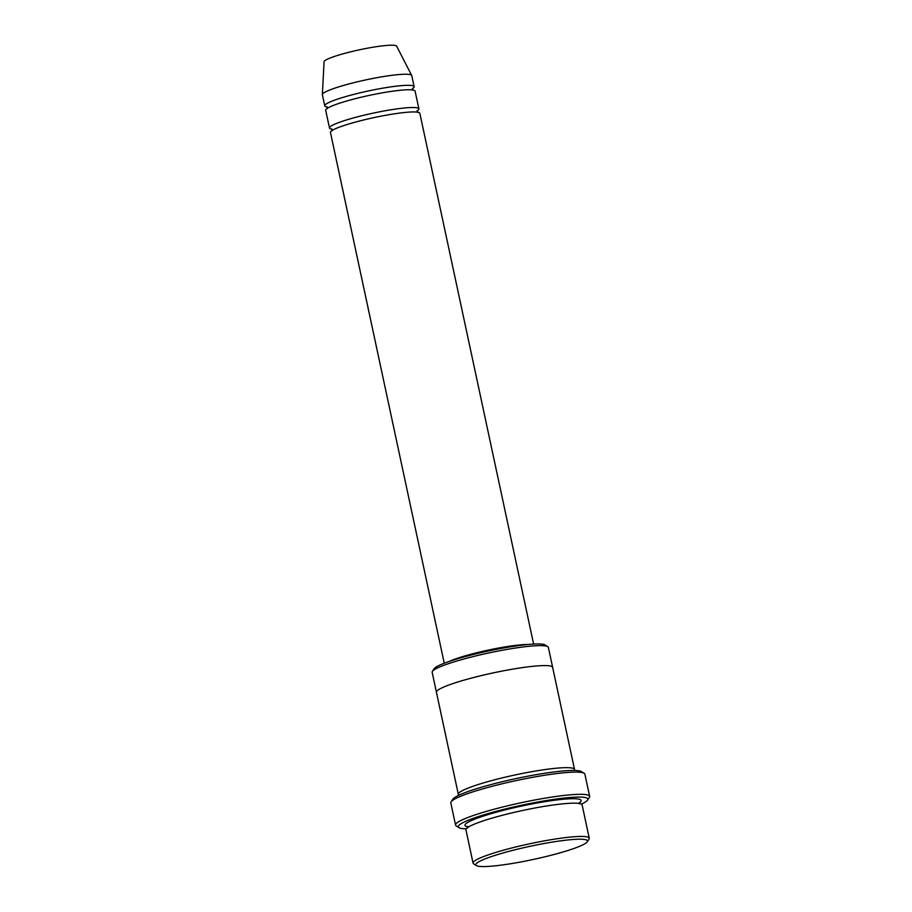 <?xml version="1.0" encoding="UTF-8"?>
<svg xmlns="http://www.w3.org/2000/svg" width="912" height="912" viewBox="0 0 912 912"><rect width="100%" height="100%" fill="white"/><g stroke="black" fill="none" stroke-linecap="round" stroke-linejoin="round"><path stroke-width="1.37" d="M329.506 128.033L325.698 110.284A45.703 5.415 -12.1 0 1 354.802 98.804A45.703 5.415 -12.1 0 1 404.951 89.889A45.703 5.415 -12.1 0 1 415.085 91.12L418.893 108.87A45.703 5.415 167.9 0 0 373.065 113.156A45.703 5.415 167.9 0 0 329.506 128.033A45.703 5.415 167.9 0 0 331.957 129.185M417.115 110.933A45.703 5.415 167.9 0 0 418.893 108.87M436.438 692.208L432.163 672.304A59.417 7.034 -12.1 0 1 432.402 671.392L434.158 668.724A57.137 6.772 -12.1 0 1 473.465 654.463A57.137 6.772 -12.1 0 1 532.984 644.111A57.137 6.772 -12.1 0 1 545.08 644.944L547.77 646.665A59.417 7.034 -12.1 0 1 548.363 647.395L552.626 667.299M473.077 863.117L465.941 829.84A59.417 7.034 -12.1 0 1 503.766 814.918A59.417 7.034 -12.1 0 1 568.963 803.324A59.417 7.034 -12.1 0 1 582.13 804.931L589.266 838.208A59.417 7.034 167.9 0 0 529.69 843.782A59.417 7.034 167.9 0 0 473.077 863.117A59.417 7.034 167.9 0 0 473.659 863.858L476.349 865.568A57.137 6.772 167.9 0 0 488.444 866.4A57.137 6.772 167.9 0 0 547.964 856.06A57.137 6.772 167.9 0 0 587.282 841.787A57.137 6.772 167.9 0 0 530.225 846.268A57.137 6.772 167.9 0 0 476.349 865.568M587.282 841.787L589.027 839.12A59.417 7.034 167.9 0 0 589.266 838.208M432.402 671.392A59.417 7.034 -12.1 0 1 473.282 656.549A59.417 7.034 -12.1 0 1 535.184 645.787A59.417 7.034 -12.1 0 1 547.77 646.665M444.247 663.241L330.452 132.468A45.703 5.415 -12.1 0 1 359.556 121A45.703 5.415 -12.1 0 1 409.705 112.073A45.703 5.415 -12.1 0 1 419.839 113.305L533.623 644.077M412.361 88.749A45.703 5.415 167.9 0 0 414.128 86.686A45.703 5.415 167.9 0 0 368.3 90.972A45.703 5.415 167.9 0 0 324.752 105.849A45.703 5.415 167.9 0 0 327.203 107M414.128 86.686L411.757 75.593A45.703 5.415 167.9 0 0 411.688 75.422A45.703 5.415 167.9 0 0 365.929 79.88A45.703 5.415 167.9 0 0 322.358 94.574A45.703 5.415 167.9 0 0 322.369 94.745L324.752 105.849M411.688 75.422L396.663 46.193A37.13 4.4 167.9 0 0 359.476 49.807A37.13 4.4 167.9 0 0 324.079 61.742L322.358 94.574M455.567 825.098L450.813 802.913A68.56 8.128 -12.1 0 1 451.087 801.865L452.842 799.197A66.28 7.855 -12.1 0 1 498.442 782.644A66.28 7.855 -12.1 0 1 567.492 770.64A66.28 7.855 -12.1 0 1 581.514 771.609L584.204 773.319A68.56 8.128 -12.1 0 1 584.888 774.163L589.642 796.358A68.56 8.128 167.9 0 0 520.9 802.788A68.56 8.128 167.9 0 0 455.567 825.098A68.56 8.128 167.9 0 0 456.251 825.941L458.941 827.651A66.28 7.855 167.9 0 0 466.26 828.814M574.207 770.458A59.417 7.045 167.9 0 0 574.526 769.432A59.417 7.045 167.9 0 0 514.949 774.995A59.417 7.045 167.9 0 0 458.326 794.341A59.417 7.045 167.9 0 0 459.032 795.139M581.423 804.122A66.28 7.855 167.9 0 0 587.613 800.063A66.28 7.855 167.9 0 0 521.436 805.273A66.28 7.855 167.9 0 0 458.941 827.651M574.526 769.432L552.638 667.356A59.417 7.045 167.9 0 0 493.061 672.931A59.417 7.045 167.9 0 0 436.438 692.276L458.326 794.341M451.087 801.865A68.56 8.128 -12.1 0 1 498.26 784.73A68.56 8.128 -12.1 0 1 569.692 772.316A68.56 8.128 -12.1 0 1 584.204 773.319M587.613 800.063L589.369 797.407A68.56 8.128 167.9 0 0 589.642 796.358M578.55 803.369A59.417 7.034 167.9 0 0 523.135 805.741A59.417 7.034 167.9 0 0 467.582 826.808M449.137 661.462A45.703 5.415 -12.1 0 1 523.876 644.602A45.703 5.415 -12.1 0 1 528.436 644.465M468.779 826.831L467.275 826.42L467.605 827.959M579.838 803.905L579.508 802.366M326.895 106.693L327.305 108.631M412.942 90.277L412.52 88.327M331.649 128.877L332.059 130.826M417.696 112.461L417.274 110.523"/></g></svg>
